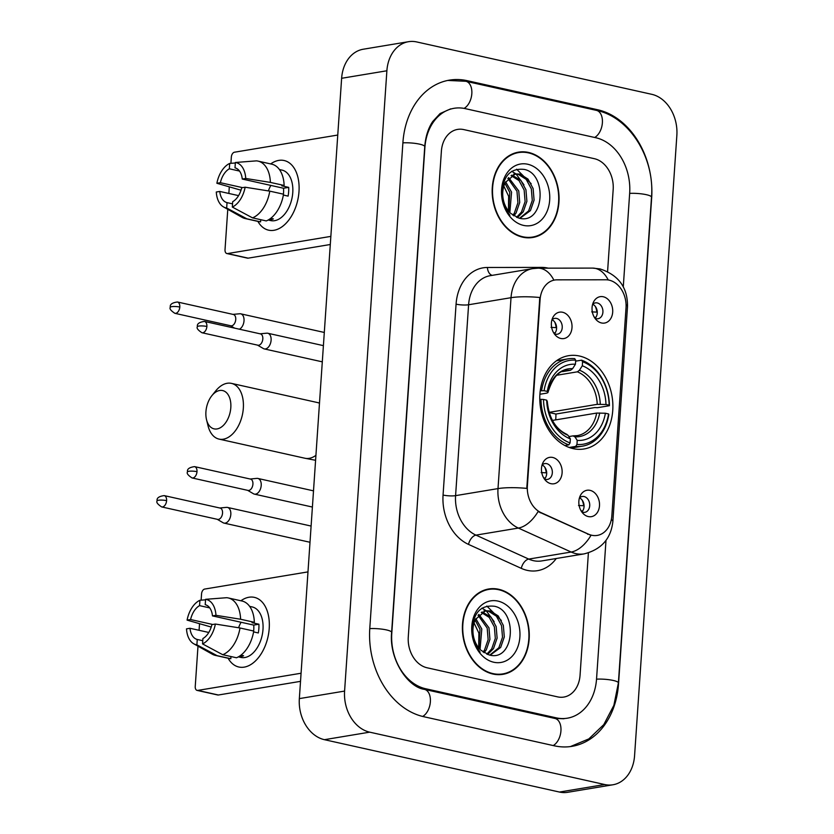 <?xml version="1.0" encoding="UTF-8"?>
<svg xmlns="http://www.w3.org/2000/svg" width="834" height="834" viewBox="0 0 834 834"><rect width="100%" height="100%" fill="white"/><g stroke="black" fill="none" stroke-linecap="round" stroke-linejoin="round"><path stroke-width="1.25" d="M579.484 356.024A47.277 36.216 80.6 0 0 568.579 355.691A47.277 36.216 80.6 0 0 539.848 401.227A47.277 36.216 80.6 0 0 573.177 448.64A47.277 36.216 80.6 0 0 584.081 448.963A47.277 36.216 80.6 0 0 612.813 403.427A47.277 36.216 80.6 0 0 579.484 356.024M550.899 483.678A13.375 10.248 -99.4 0 1 546.103 480.999A13.375 10.248 -99.4 0 1 543.038 462.547A13.375 10.248 -99.4 0 1 552.692 457.459A13.375 10.248 -99.4 0 1 562.106 472.868A13.375 10.248 -99.4 0 1 550.899 483.678M544.331 478.914A8.027 6.151 80.6 0 0 545.603 479.373A8.027 6.151 80.6 0 0 547.458 479.425A8.027 6.151 80.6 0 0 552.337 471.7A8.027 6.151 80.6 0 0 546.677 463.641A8.027 6.151 80.6 0 0 544.821 463.589A8.027 6.151 80.6 0 0 542.037 465.08M560.802 338.468A13.375 10.248 -99.4 0 1 555.997 335.789A13.375 10.248 -99.4 0 1 552.932 317.337A13.375 10.248 -99.4 0 1 562.585 312.26A13.375 10.248 -99.4 0 1 571.999 327.658A13.375 10.248 -99.4 0 1 560.802 338.468M554.235 333.715A8.027 6.151 80.6 0 0 555.507 334.163A8.027 6.151 80.6 0 0 557.352 334.226A8.027 6.151 80.6 0 0 562.231 326.49A8.027 6.151 80.6 0 0 556.58 318.442A8.027 6.151 80.6 0 0 554.725 318.379A8.027 6.151 80.6 0 0 551.931 319.881M588.283 516.569A13.375 10.248 -99.4 0 1 583.477 513.9A13.375 10.248 -99.4 0 1 580.412 495.448A13.375 10.248 -99.4 0 1 590.076 490.361A13.375 10.248 -99.4 0 1 599.49 505.769A13.375 10.248 -99.4 0 1 588.283 516.569M581.715 511.815A8.027 6.151 80.6 0 0 582.987 512.274A8.027 6.151 80.6 0 0 584.842 512.326A8.027 6.151 80.6 0 0 589.721 504.591A8.027 6.151 80.6 0 0 584.061 496.543A8.027 6.151 80.6 0 0 582.205 496.491A8.027 6.151 80.6 0 0 579.411 497.981M601.481 322.966A13.375 10.248 -99.4 0 1 596.685 320.287A13.375 10.248 -99.4 0 1 593.61 301.835A13.375 10.248 -99.4 0 1 603.274 296.758A13.375 10.248 -99.4 0 1 612.688 312.156A13.375 10.248 -99.4 0 1 601.481 322.966M594.913 318.202A8.027 6.151 80.6 0 0 596.185 318.661A8.027 6.151 80.6 0 0 598.041 318.724A8.027 6.151 80.6 0 0 602.919 310.988A8.027 6.151 80.6 0 0 597.259 302.94A8.027 6.151 80.6 0 0 595.403 302.878A8.027 6.151 80.6 0 0 592.62 304.379M605.828 279.776A24.082 18.452 -99.4 0 1 609.081 280.13A24.082 18.452 -99.4 0 1 626.021 307.861L611.843 515.787A24.082 18.452 -99.4 0 1 597.238 535.418A24.082 18.452 -99.4 0 1 588.491 534.167L541.12 512.67A24.082 18.452 -99.4 0 1 527.369 486.024L540.078 299.656A24.082 18.452 -99.4 0 1 554.683 280.026A24.082 18.452 -99.4 0 1 556.997 279.838L605.828 279.776M592.724 304.264A8.027 6.151 -99.4 0 1 597.134 310.728A8.027 6.151 -99.4 0 1 595.059 318.275M579.526 497.877A8.027 6.151 -99.4 0 1 583.936 504.341A8.027 6.151 -99.4 0 1 581.861 511.888M552.045 319.766A8.027 6.151 -99.4 0 1 556.455 326.24A8.027 6.151 -99.4 0 1 554.381 333.777M542.152 464.976A8.027 6.151 -99.4 0 1 546.551 471.439A8.027 6.151 -99.4 0 1 544.477 478.987M528.506 152.445A43.264 33.141 80.6 0 0 518.519 152.142A43.264 33.141 80.6 0 0 492.227 193.811A43.264 33.141 80.6 0 0 522.72 237.19A43.264 33.141 80.6 0 0 532.707 237.492A43.264 33.141 80.6 0 0 558.999 195.823A43.264 33.141 80.6 0 0 528.506 152.445M518.748 152.559A43.264 33.141 80.6 0 0 516.277 152.622M498.722 589.284A43.264 33.141 80.6 0 0 488.734 588.981A43.264 33.141 80.6 0 0 462.453 630.65A43.264 33.141 80.6 0 0 492.946 674.028A43.264 33.141 80.6 0 0 502.923 674.331A43.264 33.141 80.6 0 0 529.215 632.662A43.264 33.141 80.6 0 0 498.722 589.284M488.974 589.398A43.264 33.141 80.6 0 0 486.493 589.461M556.268 558.509A44.598 34.163 -99.4 0 1 527.213 570.362A44.598 34.163 -99.4 0 1 521.292 568.361L468.52 544.404A44.598 34.163 -99.4 0 1 443.062 495.052A8.924 1.699 3.9 0 0 455.583 495.646L498.002 488.599A31.223 5.932 -176.1 0 1 526.796 488.39L539.806 297.498A31.223 5.932 3.9 0 0 511.023 297.696A35.674 27.334 -99.4 0 1 532.655 268.631L490.236 275.679A35.674 27.334 80.6 0 0 468.604 304.754L455.583 495.646A35.674 27.334 80.6 0 0 475.953 535.126L528.735 559.082A35.674 27.334 80.6 0 0 533.468 560.677A35.674 27.334 80.6 0 0 541.704 560.928L584.123 553.88A35.674 27.334 -99.4 0 1 575.887 553.63A35.674 27.334 -99.4 0 1 571.154 552.035L518.373 528.068A35.674 27.334 -99.4 0 1 498.002 488.599L511.023 297.696L468.604 304.754A8.924 1.699 3.9 0 1 456.073 304.16A44.598 34.163 -99.4 0 1 487.4 267.474L541.819 267.401A44.598 34.163 -99.4 0 1 548.24 268.162M521.292 568.361A8.924 5.098 -65.6 0 1 528.735 559.082L571.154 552.035A31.223 17.848 114.4 0 0 590.972 535.355L538.097 511.544A31.223 17.848 114.4 0 1 518.373 528.068L475.953 535.126A8.924 5.098 -65.6 0 0 468.52 544.404M611.343 519.561A31.223 5.932 3.9 0 1 612.854 521.573L627.502 306.641C627.783 287.605 618.62 275.032 600.011 268.913L592.578 268.1L538.159 268.173A31.223 19.912 89.9 0 1 553.87 280.161L554.683 280.026M557.654 696.88A26.761 20.496 80.6 0 0 563.836 697.068A26.761 20.496 80.6 0 0 580.057 675.259L588.397 552.879L580.057 675.259A26.761 20.496 80.6 0 1 563.836 697.068A26.761 20.496 80.6 0 1 557.654 696.88L427.102 667.784L557.654 696.88M607.579 271.561L613.178 189.495A26.761 20.496 80.6 0 0 594.35 158.689L463.787 129.593A26.761 20.496 80.6 0 0 457.616 129.406A26.761 20.496 80.6 0 0 441.384 151.215L408.274 636.978A26.761 20.496 80.6 0 0 427.102 667.784A26.761 20.496 80.6 0 1 408.274 636.978L441.384 151.215A26.761 20.496 80.6 0 1 457.616 129.406A26.761 20.496 80.6 0 1 463.787 129.593L594.35 158.689A26.761 20.496 80.6 0 1 613.178 189.495L607.579 271.561M500.65 674.612A43.264 33.141 80.6 0 0 503.017 673.862M530.424 237.763A43.264 33.141 80.6 0 0 532.79 237.023M527.953 237.836A42.815 32.797 80.6 0 0 528.11 237.805L532.634 237.054A42.815 32.797 80.6 0 0 558.655 195.813A42.815 32.797 80.6 0 0 528.475 152.883A42.815 32.797 80.6 0 0 518.592 152.58A42.815 32.797 80.6 0 0 492.571 193.822A42.815 32.797 80.6 0 0 522.751 236.752A42.815 32.797 80.6 0 0 532.634 237.054M511.888 175.098L520.791 180.259L525.941 189.756L526.9 201.286L523.252 211.794L517.414 217.643M511.054 175.578L518.998 180.561L524.148 190.058L525.107 201.588L521.458 212.097L516.569 217.309M505.279 182.531A22.299 17.087 80.6 0 0 510.815 213.462L518.769 218.07C544.248 225.628 547.896 173.993 524.336 169.438C510.043 167.853 502.579 176.422 501.943 195.146C502.579 203.037 505.237 209.761 509.918 215.339C501.859 203.757 500.306 192.821 505.279 182.531L515.37 173.91L520.187 174.129L527.974 179.07L533.124 188.557L534.083 200.097L530.434 210.606L519.957 218.341M514.484 174.097L518.394 174.421L526.181 179.362L531.331 188.859L532.29 200.389L528.641 210.898L519.54 218.258M505.623 181.802L511.576 192.143L509.845 212.524M504.914 183.272L509.782 192.445L508.771 211.315M508.615 177.559L518.758 190.944L519.718 202.485L516.069 212.993L513.848 215.87M507.843 178.413L516.965 191.247L517.924 202.777L514.276 213.285L512.889 215.203M527.693 164.235A31.223 23.915 80.6 0 0 501.568 189.454A31.223 23.915 80.6 0 0 523.533 225.399A31.223 23.915 80.6 0 0 549.669 200.181A31.223 23.915 80.6 0 0 527.693 164.235M502.6 183.532L508.657 196.292L508.469 210.95M518.592 152.58L514.067 153.331A42.815 32.797 80.6 0 0 513.911 153.362M516.59 169.198L531.143 183.668M511.742 171.283L515.839 173.847M516.131 174.077L523.961 184.856M270.685 163.923A35.674 21.913 102.6 0 1 298.989 191.591A35.674 21.913 102.6 0 1 282.184 226.681A35.674 21.913 102.6 0 1 257.883 221.385A35.674 21.913 102.6 0 0 268.611 230.174A35.674 21.913 102.6 0 0 298.989 191.591A35.674 21.913 102.6 0 0 284.133 160.524A35.674 21.913 102.6 0 0 270.685 163.923M337.76 135.045L234.458 152.215A4.462 2.742 -77.4 0 0 231.341 157.053L230.914 163.328M226.879 253.546A4.462 2.742 -77.4 0 0 227.557 253.567L248.167 258.154A4.462 2.742 102.6 0 1 247.5 258.144L226.879 253.546A4.462 2.742 -77.4 0 1 225.024 249.668L227.776 209.324M228.86 193.457L229.277 187.202M330.848 236.387L227.557 253.567M248.167 258.154L330.295 244.508M242.558 187.64L220.364 182.698A17.837 10.957 102.6 0 1 229.34 168.791L239.514 171.064M283.372 195.062L288.105 196.115A25.864 15.888 102.6 0 0 288.647 191.705A25.864 15.888 102.6 0 0 288.7 187.379L281.829 185.846L284.123 185.461L270.372 182.406A29.44 18.077 102.6 0 0 258.029 161.108A29.44 18.077 102.6 0 0 256.403 160.868L235.365 162.484L235 167.853A17.837 10.957 102.6 0 1 242.267 179.049L283.497 188.244A17.837 10.957 -77.4 0 1 283.56 192.55A17.837 10.957 -77.4 0 1 283.393 194.176M268.412 190.923A17.837 10.957 102.6 0 1 270.873 185.429M279.421 169.531L281.996 170.105A25.864 15.888 102.6 0 1 292.765 192.623A25.864 15.888 102.6 0 1 270.737 220.593L268.162 220.02M268.371 219.905A25.864 15.888 102.6 0 0 273.375 218.915L270.727 218.331M258.029 161.108L271.78 164.173A29.44 18.077 102.6 0 1 284.123 185.461M283.529 194.197A29.44 18.077 102.6 0 1 266.255 220.927L252.514 217.862L232.321 207.061L232.686 201.692A17.837 10.957 102.6 0 0 241.672 187.786L245.144 187.212L269.778 191.142L283.529 194.197M232.54 203.861L227.036 202.631L226.671 208.01L246.864 218.81L260.604 221.865L260.75 219.696M260.604 221.865A29.44 18.077 102.6 0 1 258.967 221.625L245.227 218.571A29.44 18.077 102.6 0 1 242.131 217.372L223.533 206.936A23.196 14.241 102.6 0 1 216.287 192.008L219.769 191.434L238.576 195.625M269.778 191.142A29.44 18.077 102.6 0 1 252.514 217.862M246.864 218.81A29.44 18.077 102.6 0 1 245.227 218.571M270.372 182.406L245.749 178.476L242.267 179.049M235.365 162.484A23.196 14.241 102.6 0 1 245.749 178.476M245.144 187.212A23.196 14.241 102.6 0 1 232.321 207.061M226.671 208.01A23.196 14.241 102.6 0 1 223.533 206.936M227.036 202.631A17.837 10.957 102.6 0 1 219.769 191.434M220.364 182.698L216.882 183.272L241.005 190.215M216.882 183.272A23.196 14.241 102.6 0 1 229.704 163.422L229.34 168.791M235.324 162.984L229.704 163.422M288.7 187.379L283.497 188.244M498.169 674.675A42.815 32.797 80.6 0 0 498.325 674.643L502.85 673.893A42.815 32.797 80.6 0 0 528.871 632.652A42.815 32.797 80.6 0 0 498.69 589.721A42.815 32.797 80.6 0 0 488.807 589.419A42.815 32.797 80.6 0 0 462.797 630.66A42.815 32.797 80.6 0 0 492.977 673.601A42.815 32.797 80.6 0 0 502.85 673.893M482.104 611.937L491.017 617.097L496.157 626.595L497.116 638.125L493.478 648.633L487.629 654.481M481.27 612.417L489.224 617.4L494.364 626.897L495.323 638.427L491.674 648.935L486.785 654.148M475.495 619.37A22.299 17.087 80.6 0 0 481.03 650.311L488.995 654.909C514.474 662.467 518.122 610.832 494.562 606.276C480.259 604.692 472.795 613.261 472.169 631.984C472.805 639.876 475.453 646.611 480.134 652.188C472.075 640.595 470.532 629.66 475.495 619.37L485.596 610.759L490.402 610.968L498.2 615.909L503.34 625.406L504.299 636.936L500.661 647.445L490.183 655.18M484.7 610.936L488.609 611.27L496.407 616.201L501.547 625.698L502.506 637.239L498.857 647.747L489.756 655.097M475.839 618.64L481.791 628.982L480.061 649.363M475.14 620.11L479.998 629.284L478.987 648.154M478.841 614.397L488.974 627.793L489.933 639.324L486.295 649.832L484.074 652.709M478.059 615.252L487.181 628.085L488.14 639.626L484.491 650.134L483.115 652.052M497.919 601.085A31.223 23.915 80.6 0 0 471.783 626.303A31.223 23.915 80.6 0 0 493.749 662.238A31.223 23.915 80.6 0 0 519.884 637.02A31.223 23.915 80.6 0 0 497.919 601.085M472.815 620.371L478.883 633.131L478.685 647.789M488.807 589.419L484.283 590.18A42.815 32.797 80.6 0 0 484.127 590.201M486.816 606.037L501.359 620.506M481.958 608.132L486.066 610.686M486.347 610.915L494.176 621.695M205.925 411.777A19.62 12.051 -77.4 0 0 206.53 419.7A19.62 12.051 -77.4 0 0 219.78 428.03A19.62 12.051 -77.4 0 0 230.81 407.638A19.62 12.051 -77.4 0 0 225.076 391.573A19.62 12.051 -77.4 0 0 211.899 395.639A19.62 12.051 -77.4 0 0 205.925 411.777M211.899 395.639L215.829 390.771A28.544 17.524 102.6 0 1 231.445 383.379A28.544 17.524 102.6 0 1 243.33 408.233A28.544 17.524 102.6 0 1 219.029 439.101A28.544 17.524 102.6 0 1 208.031 425.778L206.53 419.7M540.244 390.812L544.102 390.708A42.461 32.526 80.6 0 1 575.71 360.205L575.439 364.249A38.354 29.378 80.6 0 0 547.281 391.417L547.855 392.543L546.875 393.106L539.911 394.263M562.533 371.62L570.508 370.296L572.604 368.67L575.439 364.249M575.648 361.153L581.569 360.173L582.58 361.737A42.461 32.526 80.6 0 1 609.154 405.209L609.404 405.71L597.3 407.722L594.944 407.545L555.924 414.039L549.116 412.517M555.684 419.888A42.367 32.453 80.6 0 0 555.924 414.039M575.7 446.398A44.244 33.892 80.6 0 0 582.455 446.159A44.244 33.892 80.6 0 0 608.81 414.446L608.559 413.945A42.461 32.526 80.6 0 1 576.951 444.449L575.7 446.398L569.226 447.472M564.879 445.523L568.819 444.866L570.07 442.917A42.461 32.526 80.6 0 1 543.507 399.455L540.995 399.33A44.244 33.892 80.6 0 0 568.819 444.866M540.995 399.33L539.786 399.528M575.71 360.205L574.699 358.641A44.244 33.892 80.6 0 0 567.944 358.87A44.244 33.892 80.6 0 0 541.589 390.593M576.951 444.449L577.222 440.404A38.354 29.378 80.6 0 0 605.38 413.237L608.559 413.945M543.507 399.455L546.687 400.153A38.354 29.378 80.6 0 0 570.352 438.882L570.07 442.917M547.281 391.417L544.102 390.708M605.38 413.237L596.654 413.07L552.4 420.43M568.871 436.578L573.021 435.88L574.928 436.839L577.222 440.404M547.271 401.446L546.687 400.153M570.352 438.882L568.058 435.306L566.15 434.358M573.021 435.88L577.18 435.64A33.006 25.281 80.6 0 0 596.654 413.07M572.604 368.67A34.309 26.281 80.6 0 0 547.855 392.543L547.875 392.668C552.442 378.042 558.603 370.661 566.349 370.536A33.006 25.281 80.6 0 1 570.508 370.296M609.404 405.71A44.244 33.892 80.6 0 0 581.569 360.173M609.154 405.209L605.974 404.5A38.354 29.378 80.6 0 0 582.309 365.782L582.58 361.737M549.074 412.35L597.259 404.334L605.974 404.5M582.309 365.782L579.474 370.202L577.389 371.828L556.831 375.248M595.851 317.337L594.308 317.254M239.389 329.201A8.027 4.931 -77.4 0 0 244.018 320.809A8.027 4.931 -77.4 0 0 240.682 313.813A8.027 4.931 -77.4 0 0 239.712 313.761A8.027 4.931 -77.4 0 0 239.473 313.793M179.8 307.048A5.796 3.555 -77.4 0 1 174.869 313.313L230.799 325.781A5.796 3.555 -77.4 0 0 231.675 325.802A5.796 3.555 -77.4 0 0 235.741 319.505A5.796 3.555 -77.4 0 0 233.322 314.46L177.392 301.991C172.065 302.732 169.709 304.483 170.345 307.256A5.796 1.105 -176.1 0 1 171.658 306.662A5.796 1.105 3.9 0 1 179.8 307.048A5.796 3.555 -77.4 0 0 177.392 301.991M591.733 311.864L596.821 312.124A13.375 10.248 80.6 0 0 595.278 306.37M582.653 510.94L581.11 510.867M217.257 519.311L223.085 522.741A8.027 4.931 -77.4 0 0 223.992 523.095A8.027 4.931 -77.4 0 0 225.201 523.126A8.027 4.931 -77.4 0 0 230.82 514.411A8.027 4.931 -77.4 0 0 227.484 507.426A8.027 4.931 -77.4 0 0 226.514 507.364A8.027 4.931 -77.4 0 0 226.275 507.395M166.602 500.65A5.796 3.555 -77.4 0 1 161.671 506.926L217.601 519.384A5.796 3.555 -77.4 0 0 218.477 519.405A5.796 3.555 -77.4 0 0 222.542 513.118A5.796 3.555 -77.4 0 0 220.124 508.073L164.194 495.604C158.867 496.334 156.511 498.096 157.146 500.869A5.796 1.105 -176.1 0 1 158.46 500.264A5.796 1.105 3.9 0 1 166.602 500.65A5.796 3.555 -77.4 0 0 164.194 495.604M578.525 505.477L583.623 505.727A13.375 10.248 80.6 0 0 582.08 499.973M555.173 332.839L553.63 332.766M257.539 345.13L263.367 348.549A8.027 4.931 -77.4 0 0 264.263 348.914A8.027 4.931 -77.4 0 0 265.483 348.935A8.027 4.931 -77.4 0 0 271.102 340.23A8.027 4.931 -77.4 0 0 267.756 333.235A8.027 4.931 -77.4 0 0 266.797 333.183A8.027 4.931 -77.4 0 0 266.546 333.214M206.884 326.469A5.796 3.555 -77.4 0 1 201.943 332.735L257.883 345.203A5.796 3.555 -77.4 0 0 258.759 345.224A5.796 3.555 -77.4 0 0 262.814 338.938A5.796 3.555 -77.4 0 0 260.406 333.881L204.466 321.424C199.138 322.153 196.793 323.905 197.429 326.688A5.796 1.105 -176.1 0 1 198.742 326.084A5.796 1.105 3.9 0 1 206.884 326.469A5.796 3.555 -77.4 0 0 204.466 321.424M551.045 327.376L556.132 327.626A13.375 10.248 80.6 0 0 554.6 321.872M545.28 478.038L543.726 477.965M247.646 490.329L253.463 493.759A8.027 4.931 -77.4 0 0 254.37 494.114A8.027 4.931 -77.4 0 0 255.579 494.145A8.027 4.931 -77.4 0 0 261.209 485.44A8.027 4.931 -77.4 0 0 257.862 478.445A8.027 4.931 -77.4 0 0 256.893 478.382A8.027 4.931 -77.4 0 0 256.653 478.414M196.991 471.679A5.796 3.555 -77.4 0 1 192.049 477.945L247.979 490.413A5.796 3.555 -77.4 0 0 248.855 490.434A5.796 3.555 -77.4 0 0 252.921 484.137A5.796 3.555 -77.4 0 0 250.502 479.091L194.572 466.623C189.245 467.363 186.899 469.115 187.525 471.888A5.796 1.105 -176.1 0 1 188.838 471.293A5.796 1.105 3.9 0 1 196.991 471.679A5.796 3.555 -77.4 0 0 194.572 466.623M541.151 472.576L546.239 472.836A13.375 10.248 80.6 0 0 544.696 467.082M240.901 600.772A35.674 21.913 102.6 0 1 269.215 628.429A35.674 21.913 102.6 0 1 252.4 663.52A35.674 21.913 102.6 0 1 228.099 658.224A35.674 21.913 102.6 0 0 238.826 667.012A35.674 21.913 102.6 0 0 269.215 628.429A35.674 21.913 102.6 0 0 254.349 597.363A35.674 21.913 102.6 0 0 240.901 600.772M307.986 571.884L204.684 589.065A4.462 2.742 -77.4 0 0 201.557 593.902L201.13 600.167M197.095 690.396A4.462 2.742 -77.4 0 0 197.773 690.406L218.383 695.003A4.462 2.742 102.6 0 1 217.716 694.983L197.095 690.396A4.462 2.742 -77.4 0 1 195.239 686.507L197.992 646.162M199.076 630.296L199.503 624.051M301.074 673.236L197.773 690.406M218.383 695.003L300.521 681.347M212.774 624.489L190.579 619.537A17.837 10.957 102.6 0 1 199.555 605.64L209.73 607.903M253.599 631.901L258.321 632.954A25.864 15.888 102.6 0 0 258.863 628.544A25.864 15.888 102.6 0 0 258.915 624.218L252.045 622.685L254.339 622.31L240.599 619.245A29.44 18.077 102.6 0 0 228.255 597.947A29.44 18.077 102.6 0 0 226.619 597.707L205.581 599.323L205.216 604.692A17.837 10.957 102.6 0 1 212.482 615.899L253.713 625.083A17.837 10.957 -77.4 0 1 253.776 629.389A17.837 10.957 -77.4 0 1 253.619 631.015M238.639 627.762A17.837 10.957 102.6 0 1 241.089 622.268M249.637 606.37L252.212 606.944A25.864 15.888 102.6 0 1 262.991 629.461A25.864 15.888 102.6 0 1 240.963 657.442L238.388 656.869M238.597 656.744A25.864 15.888 102.6 0 0 243.591 655.764L240.943 655.17M228.255 597.947L241.996 601.012A29.44 18.077 102.6 0 1 254.339 622.31M253.744 631.046A29.44 18.077 102.6 0 1 236.481 657.765L222.73 654.711L202.547 643.911L202.912 638.531A17.837 10.957 102.6 0 0 211.888 624.635L215.37 624.051L240.004 627.981L253.744 631.046M202.766 640.7L197.251 639.469L196.887 644.849L217.08 655.649L230.82 658.714L230.966 656.546M230.82 658.714A29.44 18.077 102.6 0 1 229.194 658.474L215.443 655.409A29.44 18.077 102.6 0 1 212.347 654.221L193.749 643.785A23.196 14.241 102.6 0 1 186.503 628.857L189.985 628.273L208.792 632.464M240.004 627.981A29.44 18.077 102.6 0 1 222.73 654.711M217.08 655.649A29.44 18.077 102.6 0 1 215.443 655.409M240.599 619.245L215.964 615.315L212.482 615.899M205.581 599.323A23.196 14.241 102.6 0 1 215.964 615.315M215.37 624.051A23.196 14.241 102.6 0 1 202.547 643.911M196.887 644.849A23.196 14.241 102.6 0 1 193.749 643.785M197.251 639.469A17.837 10.957 102.6 0 1 189.985 628.273M190.579 619.537L187.097 620.11L211.221 627.053M187.097 620.11A23.196 14.241 102.6 0 1 199.931 600.261L199.555 605.64M205.55 599.823L199.931 600.261M258.915 624.218L253.713 625.083M623.279 286.823L629.67 193.175A48.163 36.894 80.6 0 0 595.778 137.725L465.216 108.629A48.163 36.894 80.6 0 0 454.103 108.295A48.163 36.894 80.6 0 0 424.892 147.535L391.782 633.308A48.163 36.894 80.6 0 0 425.674 688.748L556.226 717.845A48.163 36.894 80.6 0 0 567.349 718.189A48.163 36.894 80.6 0 0 596.55 678.939L605.995 540.401M604.702 784.533A35.674 27.334 80.6 0 0 612.938 784.773A35.674 27.334 80.6 0 0 634.57 755.708L676.854 135.389A35.674 27.334 80.6 0 0 651.75 94.315L416.75 41.95A35.674 27.334 80.6 0 0 408.514 41.7A35.674 27.334 80.6 0 0 386.882 70.775L344.588 691.084A35.674 27.334 80.6 0 0 369.691 732.158L604.702 784.533L559.447 792.05A35.674 27.334 80.6 0 0 567.683 792.3L612.938 784.773M408.514 41.7L363.27 49.227A35.674 27.334 80.6 0 0 341.627 78.292L299.343 698.611A35.674 27.334 80.6 0 0 324.447 739.685L559.447 792.05M554.318 745.804A76.707 58.766 80.6 0 0 572.03 746.336A76.707 58.766 80.6 0 0 618.536 683.838L651.656 198.075A76.707 58.766 80.6 0 0 597.686 109.765L467.123 80.669A76.707 58.766 80.6 0 0 449.422 80.137A76.707 58.766 80.6 0 0 402.905 142.635L369.785 628.409A76.707 58.766 80.6 0 0 423.766 716.708L554.318 745.804M540.078 299.656L539.525 299.74M527.369 486.024L526.817 486.118M541.12 512.67L540.307 512.806M588.491 534.167L587.668 534.302M592.578 268.1A31.223 19.912 89.9 0 1 608.226 279.963M627.502 306.641A31.223 5.932 -176.1 0 0 626.073 304.691M443.062 495.052L456.073 304.16M487.4 267.474A8.924 5.692 -90.1 0 0 492.227 275.356M541.819 267.401A8.924 5.692 -90.1 0 0 541.891 268.162M319.474 403.239A28.544 17.524 -77.4 0 0 317.337 402.52L319.495 402.978M315.586 460.295L304.921 458.241A28.544 17.524 -77.4 0 0 315.93 455.343M574.928 436.839A34.309 26.281 80.6 0 0 599.677 412.966M547.26 401.29A34.309 26.281 80.6 0 0 568.058 435.306M573.709 435.911A33.006 25.281 80.6 0 0 577.18 435.64M600.271 404.229A34.309 26.281 80.6 0 0 579.474 370.202M597.259 404.334A33.006 25.281 80.6 0 0 577.389 371.828M447.785 80.439L465.883 81.284L596.446 110.38C629.879 117.094 654.836 158.22 651.51 197.158L618.39 682.921A14.272 2.711 -176.1 0 0 611.103 680.033A14.272 2.711 -176.1 0 0 596.539 679.157M553.203 745.554A14.272 8.767 -77.4 0 0 560.938 730.834A14.272 8.767 -77.4 0 0 554.985 718.46L424.423 689.364C407.816 687.195 388.905 659.329 391.626 632.391L424.746 146.628C425.559 136.567 428.228 128.175 432.763 121.462L440.081 113.56L450.704 108.858M422.661 716.458A14.272 8.767 -77.4 0 0 430.375 701.728A14.272 8.767 -77.4 0 0 424.423 689.364M369.775 628.617A14.272 2.711 3.9 0 1 384.338 629.503A14.272 2.711 3.9 0 1 391.626 632.391M402.895 142.854A14.272 2.711 3.9 0 1 417.459 143.74A14.272 2.711 3.9 0 1 424.746 146.628M465.883 81.284A14.272 8.767 102.6 0 1 471.825 93.679A14.272 8.767 102.6 0 1 464.069 108.399M596.446 110.38A14.272 8.767 102.6 0 1 602.388 122.744A14.272 8.767 102.6 0 1 594.663 137.474M651.51 197.158A14.272 2.711 -176.1 0 0 644.213 194.27A14.272 2.711 -176.1 0 0 629.649 193.384M324.447 739.685L369.691 732.158M299.343 698.611L344.588 691.084M341.627 78.292L386.882 70.775M464.809 81.054L467.123 80.669M595.393 110.151L597.686 109.765M553.943 718.23L556.226 717.845M423.432 689.124L425.674 688.748M584.123 553.88C601.335 549.533 610.915 538.764 612.854 521.573M538.159 268.173L532.655 268.631M513.577 174.212L515.37 173.91M483.793 611.051L485.596 610.759M304.921 458.241L219.029 439.101M570.998 448.067L582.455 446.159M556.486 360.778L567.944 358.87M567.068 434.451C555.538 429.156 548.949 418.126 547.281 401.363M317.337 402.52L231.445 383.379M232.978 314.387L239.712 313.761M324.301 332.453L240.682 313.813M230.455 325.708L234.594 328.137M174.869 313.313C170.793 310.644 169.281 308.632 170.345 307.256M309.998 542.267L223.992 523.095M219.78 507.989L226.514 507.364M311.103 526.056L227.484 507.426M161.671 506.926C157.595 504.257 156.083 502.235 157.146 500.869M322.299 361.841L264.263 348.914M260.062 333.808L266.797 333.183M323.404 345.641L267.756 333.235M201.943 332.735C197.877 330.066 196.365 328.054 197.429 326.688M312.406 507.051L254.37 494.114M250.169 479.018L256.893 478.382M313.501 490.851L257.862 478.445M192.049 477.945C187.973 475.276 186.462 473.264 187.525 471.888M570.373 746.586L588.835 738.903L603.785 724.621L613.876 705.335L618.39 682.921M563.951 718.752L554.985 718.46"/></g></svg>
